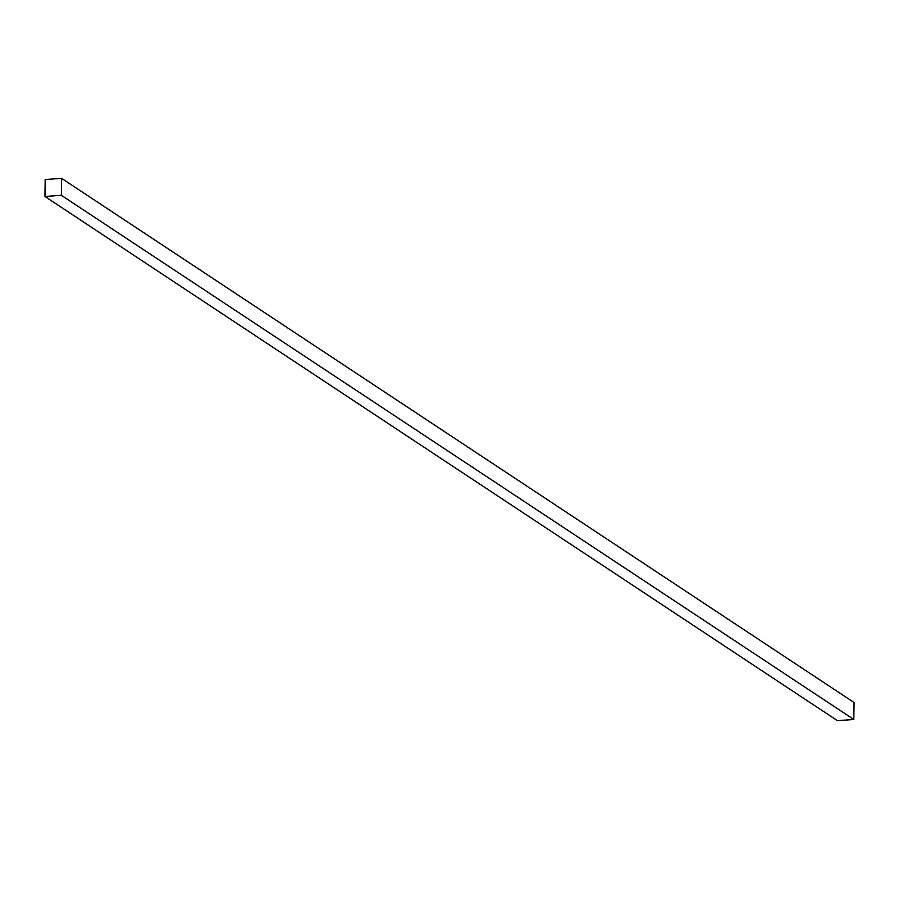 <?xml version="1.0" encoding="UTF-8"?>
<svg xmlns="http://www.w3.org/2000/svg" width="899" height="899" viewBox="0 0 899 899"><rect width="100%" height="100%" fill="white"/><g stroke="black" fill="none" stroke-linecap="round" stroke-linejoin="round"><path stroke-width="1.35" d="M61.593 178.35L61.357 195.308L44.95 196.488L45.186 179.53L61.593 178.35L854.05 702.512L853.814 719.47L61.357 195.308M853.814 719.47L837.407 720.65L44.95 196.488"/></g></svg>
